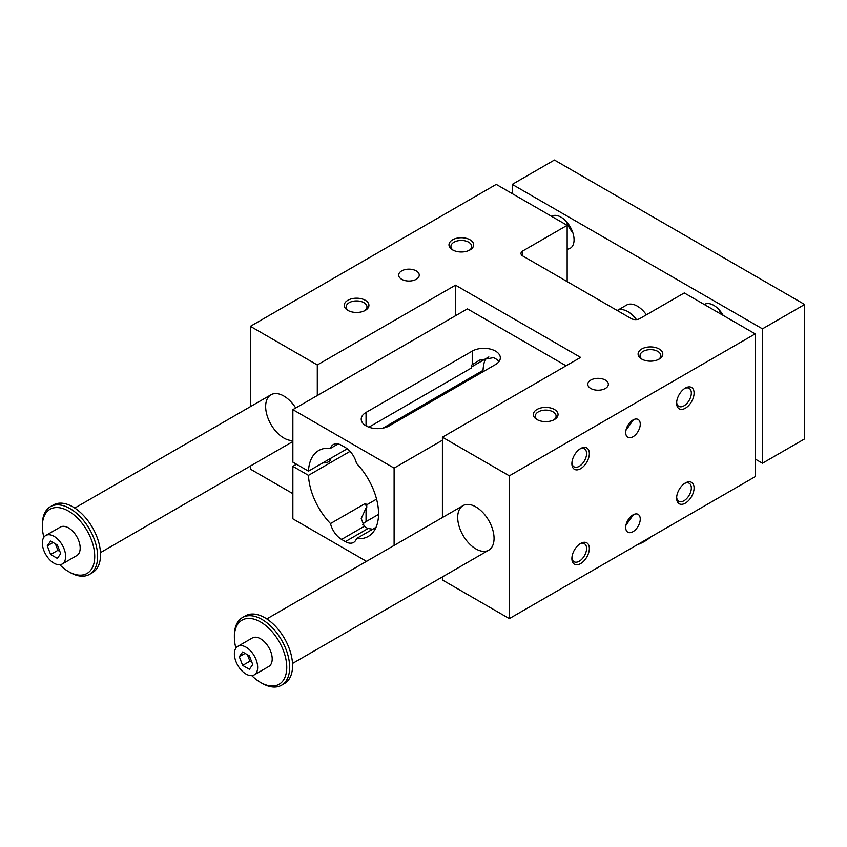 <?xml version="1.0" encoding="UTF-8"?>
<svg xmlns="http://www.w3.org/2000/svg" width="847" height="847" viewBox="0 0 847 847"><rect width="100%" height="100%" fill="white"/><g stroke="black" fill="none" stroke-linecap="round" stroke-linejoin="round"><path stroke-width="1.27" d="M442.409 576.923L442.409 579.983L509.333 618.617L755.185 476.681L755.185 333.887L684.27 292.946L639.898 318.567A6.173 3.568 0 0 1 631.174 318.567L522.79 255.985L522.79 250.945A6.173 3.568 0 0 0 520.979 253.465A6.173 3.568 0 0 0 522.79 255.985M250.384 466.051L250.384 469.122L292.861 493.642M633.45 419.731L625.954 430.276M633.45 514.637L625.954 525.193M640.258 424.178A10.291 5.94 -60 0 1 635.769 434.532A10.291 5.94 -60 0 1 627.839 437.285A10.291 5.94 -60 0 1 627.839 425.406A10.291 5.94 -60 0 1 638.13 419.477A10.291 5.94 -60 0 1 640.258 424.178M640.258 519.095A10.291 5.94 -60 0 1 635.769 529.439A10.291 5.94 -60 0 1 627.839 532.202A10.291 5.94 -60 0 1 627.839 520.323A10.291 5.94 -60 0 1 638.13 514.383A10.291 5.94 -60 0 1 640.258 519.095M676.658 402.336A10.397 6.003 120 0 0 678.786 406.348A10.397 6.003 120 0 0 690.845 396.407A10.397 6.003 120 0 0 691.332 393.103A10.397 6.003 120 0 0 689.183 388.35A10.397 6.003 120 0 0 684.641 388.519M295.719 408A25.717 14.844 -120 0 0 270.987 394.766A25.717 14.844 -120 0 0 267.038 415.379A25.717 14.844 -120 0 0 283.84 438.037A25.717 14.844 -120 0 0 292.861 440.482M475.876 548.909A25.717 14.844 -120 0 0 488.73 550.179A25.717 14.844 -120 0 0 488.73 520.482A25.717 14.844 -120 0 0 463.013 505.638A25.717 14.844 -120 0 0 459.074 526.241A25.717 14.844 -120 0 0 475.876 548.909M416.226 279.298A10.291 5.94 0 0 0 419.244 275.095A10.291 5.94 0 0 0 408.953 269.155A10.291 5.94 0 0 0 398.662 275.095A10.291 5.94 0 0 0 405.014 280.579A10.291 5.94 0 0 0 416.226 279.298M590.804 380.081A10.291 5.94 180 0 1 602.005 378.8A10.291 5.94 180 0 1 608.358 384.284A10.291 5.94 180 0 1 598.077 390.223A10.291 5.94 180 0 1 587.786 384.284A10.291 5.94 180 0 1 590.804 380.081M365.311 310.373L365.311 310.373A12.345 7.125 0 0 0 365.311 300.293A12.345 7.125 0 0 0 347.852 300.293A12.345 7.125 0 0 0 347.852 310.373A12.345 7.125 0 0 0 365.311 310.373M348.604 310.775A10.397 6.003 180 0 1 346.179 306.921A10.397 6.003 180 0 1 356.576 300.918A10.397 6.003 180 0 1 366.973 306.921A10.397 6.003 180 0 1 364.559 310.775M366.433 426.083A16.464 9.508 60 0 1 366.762 425.66L366.762 426.253M350.055 451.356L308.477 475.358A49.581 28.629 -120 0 0 330.489 523.562A16.464 9.508 -120 0 0 341.595 539.412L345.375 541.604A16.464 9.508 -120 0 0 353.612 542.419A16.464 9.508 -120 0 0 356.492 538.576A49.581 28.629 -120 0 0 368.276 536.416A49.581 28.629 -120 0 0 356.492 463.383A16.464 9.508 -120 0 0 345.375 447.534L341.595 445.342A16.464 9.508 -120 0 0 333.369 444.527A16.464 9.508 -120 0 0 330.489 448.37L338.133 443.955M366.222 425.967L366.762 425.66M366.042 425.861A16.464 9.508 180 0 1 361.214 419.138A16.464 9.508 180 0 1 366.042 412.425L366.042 425.861A16.464 9.508 180 0 0 389.313 425.861L495.516 364.549A16.464 9.508 180 0 0 500.333 357.826A16.464 9.508 180 0 0 495.516 351.113A16.464 9.508 180 0 0 472.234 351.113L366.042 412.425M368.89 427.174L471.504 367.937L471.504 365.184L479.497 360.166L493.462 357.667A16.464 9.508 180 0 1 495.516 358.673A16.464 9.508 180 0 1 497.253 359.848L498.883 361.733M471.504 366.952L488.846 356.936M566.071 365.809L467.438 308.859L292.861 409.652L292.861 462.144L308.477 471.154L347.238 448.783M394.109 545.415L394.109 468.105L292.861 409.652M394.109 468.105L442.409 440.218M366.762 504.78L366.762 507.533A16.464 9.508 -120 0 1 365.396 503.404A49.581 28.629 -120 0 0 366.762 504.78L376.555 499.127M378.545 514.394L366.042 521.614L366.042 507.956L361.214 518.608L364.305 526.305A16.464 9.508 0 0 0 366.042 527.49A16.464 9.508 0 0 0 368.085 528.496L372.701 529.216M330.489 523.562L365.396 503.404M366.042 507.956L366.762 507.533M356.492 538.576L376.047 527.289M366.042 521.614A16.464 9.508 0 0 0 362.664 524.431M455.506 315.751L455.506 285.174L580.619 357.413L442.409 437.2L509.333 475.834L755.185 333.887M470.053 249.897L470.053 249.897A12.345 7.125 0 0 0 470.053 239.817A12.345 7.125 0 0 0 452.594 239.817A12.345 7.125 0 0 0 452.594 249.897A12.345 7.125 0 0 0 470.053 249.897M536.977 409.482A12.345 7.125 180 0 1 554.425 409.482A12.345 7.125 180 0 1 554.425 419.561A12.345 7.125 180 0 1 536.977 419.561A12.345 7.125 180 0 1 536.977 409.482M641.719 349.006A12.345 7.125 180 0 1 659.178 349.006A12.345 7.125 180 0 1 659.178 359.086A12.345 7.125 180 0 1 641.719 359.086A12.345 7.125 180 0 1 641.719 349.006M522.79 250.945L567.162 225.334L496.236 184.392L250.384 326.328L317.297 364.962L455.506 285.174M694.085 488.01A12.345 7.125 -60 0 1 685.361 503.129A12.345 7.125 -60 0 1 676.626 498.089A12.345 7.125 -60 0 1 685.361 482.97A12.345 7.125 -60 0 1 694.085 488.01M589.343 548.485A12.345 7.125 -60 0 1 580.619 563.604A12.345 7.125 -60 0 1 571.884 558.565A12.345 7.125 -60 0 1 580.619 543.446A12.345 7.125 -60 0 1 589.343 548.485M589.343 453.579A12.345 7.125 -60 0 1 580.619 468.698A12.345 7.125 -60 0 1 571.884 463.658A12.345 7.125 -60 0 1 580.619 448.539A12.345 7.125 -60 0 1 589.343 453.579M694.085 393.103A12.345 7.125 -60 0 1 685.361 408.222A12.345 7.125 -60 0 1 676.626 403.183A12.345 7.125 -60 0 1 685.361 388.064A12.345 7.125 -60 0 1 694.085 393.103M509.333 618.617L509.333 475.834M442.409 517.528L442.409 437.2M317.297 395.538L317.297 364.962M250.384 406.666L250.384 326.328M567.162 281.606L567.162 225.334M571.916 462.811A10.397 6.003 120 0 0 574.044 466.824A10.397 6.003 120 0 0 582.048 464.04A10.397 6.003 120 0 0 586.59 453.579A10.397 6.003 120 0 0 586.103 450.837A10.397 6.003 120 0 0 584.441 448.815A10.397 6.003 120 0 0 579.899 448.984M658.426 359.488A10.397 6.003 0 0 0 660.84 355.634A10.397 6.003 0 0 0 657.791 351.399A10.397 6.003 0 0 0 643.095 351.399A10.397 6.003 0 0 0 640.046 355.634A10.397 6.003 0 0 0 642.46 359.488M553.684 419.953A10.397 6.003 0 0 0 556.098 416.11A10.397 6.003 0 0 0 553.049 411.864A10.397 6.003 0 0 0 538.353 411.864A10.397 6.003 0 0 0 535.304 416.11A10.397 6.003 0 0 0 537.718 419.953M453.346 250.299A10.397 6.003 180 0 1 450.932 246.456A10.397 6.003 180 0 1 461.329 240.453A10.397 6.003 180 0 1 471.715 246.456A10.397 6.003 180 0 1 469.302 250.299M571.916 557.718A10.397 6.003 120 0 0 574.044 561.73A10.397 6.003 120 0 0 579.242 561.222A10.397 6.003 120 0 0 586.59 548.485A10.397 6.003 120 0 0 584.441 543.732A10.397 6.003 120 0 0 579.899 543.901M676.658 497.242A10.397 6.003 120 0 0 678.786 501.265A10.397 6.003 120 0 0 683.984 500.746A10.397 6.003 120 0 0 691.332 488.01A10.397 6.003 120 0 0 689.183 483.256A10.397 6.003 120 0 0 684.641 483.425M479.413 372.468L480.598 373.156M485.5 358.874A49.581 28.629 -120 0 0 483.044 370.372L383.003 428.137M330.489 448.37A49.581 28.629 -120 0 0 318.694 450.53A49.581 28.629 -120 0 0 308.477 471.154M296.503 464.241L292.861 466.348L292.861 518.84L366.507 561.36M292.861 466.348L308.477 475.358M461.393 382.876A6.691 3.864 180 0 1 461.467 383.447A6.691 3.864 180 0 1 461.297 384.305M456.258 387.206A6.691 3.864 180 0 1 453.791 387.259M395.93 420.673A6.691 3.864 180 0 1 396.004 421.245A6.691 3.864 180 0 1 395.835 422.092M390.795 425.003A6.691 3.864 180 0 1 388.318 425.056M330.457 458.471A6.691 3.864 180 0 1 330.531 459.042A6.691 3.864 180 0 1 322.855 462.854M637.272 544.759A43.208 24.944 0 0 0 650.528 537.104M254.248 674.868L268.795 666.473A16.464 9.508 -120 0 0 272.205 658.934A16.464 9.508 -120 0 0 265.016 642.375A16.464 9.508 -120 0 0 252.332 637.96L237.785 646.356A16.464 9.508 60 0 1 254.248 655.864A16.464 9.508 60 0 1 254.248 674.868A16.464 9.508 60 0 1 246.022 674.053A16.464 9.508 60 0 1 235.265 659.548A16.464 9.508 60 0 1 237.785 646.356M251.771 675.62A37.035 21.376 -120 0 0 260.569 682.449A37.035 21.376 -120 0 0 286.752 667.33A37.035 21.376 -120 0 0 260.569 621.973A37.035 21.376 -120 0 0 234.375 637.092A37.035 21.376 -120 0 0 235.9 648.135M512.244 193.624L512.244 184.392L554.425 160.03L804.65 304.497L762.459 328.848L762.459 463.235L755.185 459.042M804.65 304.497L804.65 438.884L762.459 463.235M242.655 665.393L239.299 656.732L242.655 651.957L249.378 655.832L252.734 664.493L249.378 669.278L242.655 665.393L249.929 661.189L251.898 662.333M247.409 654.699L249.929 661.189M53.986 563.181A16.464 9.508 60 0 1 43.239 548.687A16.464 9.508 60 0 1 45.759 535.495A16.464 9.508 60 0 1 62.223 544.992A16.464 9.508 60 0 1 62.223 563.996A16.464 9.508 60 0 1 53.986 563.181M62.223 563.996L76.77 555.6A16.464 9.508 -120 0 0 80.179 548.062A16.464 9.508 -120 0 0 72.99 531.503A16.464 9.508 -120 0 0 60.306 527.099L45.759 535.495M59.745 564.748A37.035 21.376 -120 0 0 68.533 571.587A37.035 21.376 -120 0 0 94.726 556.468A37.035 21.376 -120 0 0 68.533 511.112A37.035 21.376 -120 0 0 42.35 526.231A37.035 21.376 -120 0 0 43.875 537.263M636.425 319.573A21.599 12.472 -120 0 0 617.209 310.5L626.547 305.1A21.599 12.472 -120 0 1 646.388 314.809M68.533 571.587L69.994 572.424A39.089 22.573 -120 0 0 89.538 574.361A39.089 22.573 -120 0 0 97.627 556.468A39.089 22.573 -120 0 0 80.571 517.125A39.089 22.573 -120 0 0 50.449 506.654A39.089 22.573 -120 0 0 42.35 524.547L42.35 526.231M60.709 553.631L57.352 558.406L50.629 554.531L47.273 545.87L50.629 541.085L57.352 544.97L60.709 553.631M89.538 574.361L92.45 572.678A39.089 22.573 -120 0 0 92.45 527.543A39.089 22.573 -120 0 0 53.35 504.971L50.449 506.654M260.569 682.449L262.019 683.296A39.089 22.573 -120 0 0 281.564 685.223L284.476 683.55A39.089 22.573 -120 0 0 284.476 638.416A39.089 22.573 -120 0 0 245.386 615.843L242.475 617.527A39.089 22.573 -120 0 0 234.375 635.419L234.375 637.092M281.564 685.223A39.089 22.573 -120 0 0 289.663 667.33A39.089 22.573 -120 0 0 272.596 627.998A39.089 22.573 -120 0 0 242.475 617.527M55.383 543.838L57.903 550.328L59.872 551.461M50.629 554.531L57.903 550.328M47.273 545.87L53.086 542.504M719.368 310.066A18.518 10.693 -120 0 0 721.115 314.216M704.302 304.518A18.518 10.693 60 0 1 704.471 304.412A18.518 10.693 60 0 1 723.147 315.391M567.162 249.156A18.518 10.693 -120 0 0 570.232 248.298A18.518 10.693 -120 0 0 570.232 226.922A18.518 10.693 -120 0 0 551.715 216.229A18.518 10.693 -120 0 0 551.556 216.324M572.794 232.565A18.518 10.693 60 0 1 566.622 221.882M512.244 184.392L762.459 328.848M239.299 656.732L245.122 653.376M472.234 351.113L472.234 364.761M341.595 539.412L364.305 526.305M345.375 541.604L368.085 528.496M330.023 458.725L330.023 460.524M395.485 420.927L395.485 422.293M460.948 383.13L460.948 384.506M270.987 394.766L74.758 508.062M292.861 441.531L100.475 552.604M463.013 505.638L266.794 618.924M488.73 550.179L292.511 663.466"/></g></svg>
